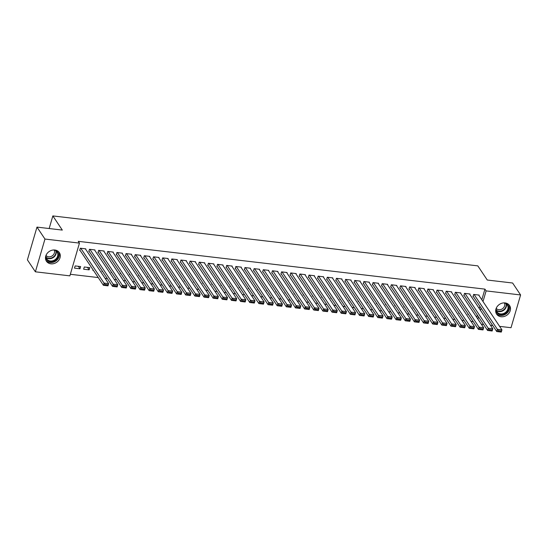 <?xml version="1.0" encoding="UTF-8"?>
<svg xmlns="http://www.w3.org/2000/svg" width="548" height="548" viewBox="0 0 548 548"><rect width="100%" height="100%" fill="white"/><g stroke="black" fill="none" stroke-linecap="round" stroke-linejoin="round"><path stroke-width="0.82" d="M54.91 250.018A7.768 6.562 -33.8 0 1 59.348 252.607A7.768 6.562 -33.8 0 1 58.718 260.327A7.768 6.562 -33.8 0 1 50.868 263.828A7.768 6.562 -33.8 0 1 46.436 261.238A7.768 6.562 -33.8 0 1 47.06 253.519A7.768 6.562 -33.8 0 1 54.91 250.018M505.119 302.928A7.768 6.562 -33.8 0 1 509.551 305.524A7.768 6.562 -33.8 0 1 508.928 313.237A7.768 6.562 -33.8 0 1 501.078 316.744A7.768 6.562 -33.8 0 1 496.639 314.155A7.768 6.562 -33.8 0 1 497.269 306.435A7.768 6.562 -33.8 0 1 505.119 302.928M70.329 274.288L98.243 277.569M105.12 278.377L107.387 278.644M114.272 279.453L116.532 279.713M123.416 280.528L125.684 280.788M132.561 281.597L134.829 281.864M141.706 282.672L143.973 282.939M150.858 283.748L153.118 284.015M160.002 284.823L162.27 285.09M169.147 285.898L171.414 286.166M178.299 286.974L180.559 287.241M187.443 288.049L189.711 288.317M196.588 289.125L198.856 289.392M205.74 290.2L208 290.467M214.885 291.276L217.152 291.543M224.029 292.351L226.297 292.618M233.174 293.427L235.441 293.694M242.326 294.502L244.586 294.769M251.47 295.578L253.738 295.838M260.615 296.653L262.882 296.913M269.767 297.722L272.027 297.989M278.911 298.797L281.179 299.064M288.056 299.872L290.324 300.14M297.208 300.948L299.468 301.215M306.353 302.023L308.62 302.291M315.497 303.099L317.765 303.366M324.642 304.174L326.909 304.441M333.794 305.25L336.054 305.517M342.938 306.325L345.206 306.592M352.083 307.401L354.351 307.668M361.235 308.476L363.495 308.743M370.38 309.552L372.647 309.819M379.524 310.627L381.792 310.894M388.676 311.702L390.936 311.963M397.821 312.778L400.088 313.038M406.965 313.846L409.233 314.114M416.11 314.922L418.377 315.189M425.262 315.997L427.522 316.264M434.406 317.073L436.674 317.34M443.551 318.148L445.819 318.415M452.703 319.224L454.963 319.491M461.848 320.299L464.115 320.566M470.992 321.375L473.26 321.642M69.87 275.863L35.387 271.808L44.963 239.051L79.446 243.107L69.87 275.863M44.963 239.051L36.976 227.105L27.4 259.862L35.387 271.808M36.976 227.105L62.314 230.085L52.848 215.926L477.808 265.869L487.275 280.028L512.613 283.008L520.6 294.954L511.024 327.711L499.618 326.368M492.734 325.56L490.474 325.293M483.589 324.485L481.322 324.217M52.848 215.926L49.162 228.537M89.132 269.856L89.776 267.643L84.289 266.999L83.645 269.212L89.132 269.856L87.468 267.369M94.831 250.374L94.955 249.936L89.468 249.292L88.824 251.505L89.276 251.559M102.572 271.438L101.935 271.363L102.113 270.753M113.121 252.525L113.251 252.087L107.764 251.443L107.113 253.656L107.572 253.71M120.861 273.582L120.231 273.514L120.409 272.904M131.417 254.676L131.547 254.238L126.054 253.594L125.41 255.806L125.869 255.861M139.158 275.733L138.528 275.665L138.699 275.055M149.707 256.827L149.837 256.389L144.35 255.738L143.706 257.957L144.158 258.005M157.447 277.884L156.817 277.809L156.995 277.206M168.003 258.971L168.133 258.533L162.646 257.889L161.996 260.101L162.455 260.156M175.744 280.035L175.113 279.959L175.292 279.357M186.299 261.122L186.423 260.684L180.936 260.04L180.292 262.252L180.744 262.307M194.04 282.186L193.403 282.11L193.581 281.508M204.589 263.273L204.719 262.834L199.232 262.191L198.582 264.403L199.04 264.458M212.329 284.337L211.699 284.261L211.877 283.659M222.885 265.424L223.015 264.985L217.522 264.341L216.878 266.554L217.337 266.609M230.626 286.488L229.996 286.412L230.167 285.803M241.175 267.575L241.305 267.136L235.818 266.492L235.174 268.705L235.626 268.76M248.915 288.638L248.285 288.563L248.463 287.953M259.471 269.726L259.601 269.287L254.114 268.643L253.464 270.856L253.923 270.911M267.212 290.783L266.581 290.714L266.76 290.104M277.768 271.877L277.891 271.438L272.404 270.787L271.76 273.007L272.212 273.055M285.508 292.933L284.871 292.858L285.049 292.255M296.057 274.027L296.187 273.589L290.7 272.938L290.05 275.151L290.509 275.206M303.798 295.084L303.167 295.009L303.345 294.406M314.353 276.171L314.484 275.733L308.99 275.089L308.346 277.302L308.805 277.356M322.094 297.235L321.464 297.16L321.635 296.557M332.643 278.322L332.773 277.884L327.286 277.24L326.642 279.453L327.094 279.507M340.383 299.386L339.753 299.311L339.931 298.708M350.939 280.473L351.069 280.035L345.583 279.391L344.932 281.604L345.391 281.658M358.68 301.537L358.05 301.462L358.228 300.859M369.236 282.624L369.359 282.186L363.872 281.542L363.228 283.754L363.68 283.809M376.976 303.688L376.339 303.613L376.517 303.003M387.525 284.775L387.655 284.337L382.168 283.693L381.518 285.905L381.977 285.96M395.266 305.839L394.635 305.763L394.813 305.154M405.821 286.926L405.952 286.488L400.458 285.844L399.814 288.056L400.273 288.111M413.562 307.983L412.932 307.914L413.103 307.305M424.111 289.077L424.241 288.638L418.754 287.988L418.11 290.207L418.562 290.255M431.851 310.134L431.221 310.058L431.399 309.456M442.407 291.221L442.537 290.783L437.051 290.139L436.4 292.351L436.859 292.406M450.148 312.285L449.518 312.209L449.696 311.606M460.704 293.372L460.827 292.933L455.34 292.29L454.696 294.502L455.148 294.557M468.444 314.436L467.807 314.36L467.985 313.757M478.993 295.523L479.123 295.084L473.636 294.44L472.986 296.653L473.445 296.708M476.698 317.299L477.329 315.127M479.26 308.531L479.897 306.359M481.822 299.756L484.932 289.132L78.268 241.332L79.446 243.107M469.848 294.447L469.979 294.009L464.492 293.365L463.841 295.578L464.3 295.632M459.293 313.36L458.662 313.285L458.84 312.682M451.552 292.296L451.682 291.858L446.195 291.214L445.545 293.427L446.004 293.481M441.003 311.209L440.373 311.134L440.544 310.531M433.263 290.152L433.386 289.714L427.899 289.063L427.255 291.283L427.714 291.331M422.707 309.058L422.076 308.983L422.255 308.38M414.966 288.001L415.096 287.563L409.609 286.919L408.959 289.132L409.418 289.18M404.417 306.907L403.78 306.839L403.958 306.229M396.677 285.851L396.8 285.412L391.313 284.768L390.669 286.981L391.121 287.036M386.121 304.763L385.491 304.688L385.669 304.078M378.38 283.7L378.51 283.261L373.024 282.617L372.373 284.83L372.832 284.885M367.824 302.612L367.194 302.537L367.372 301.927M360.084 281.549L360.214 281.11L354.727 280.466L354.077 282.679L354.535 282.734M349.535 300.462L348.905 300.386L349.076 299.783M341.794 279.398L341.918 278.959L336.431 278.316L335.787 280.528L336.246 280.583M331.239 298.311L330.608 298.235L330.786 297.633M323.498 277.247L323.628 276.809L318.141 276.165L317.491 278.377L317.95 278.432M312.949 296.16L312.312 296.084L312.49 295.482M305.209 275.096L305.332 274.658L299.845 274.014L299.201 276.226L299.653 276.281M294.653 294.009L294.023 293.934L294.201 293.331M286.912 272.952L287.042 272.514L281.556 271.863L280.905 274.082L281.364 274.13M276.356 291.858L275.726 291.789L275.904 291.18M268.616 270.801L268.746 270.363L263.259 269.719L262.608 271.931L263.067 271.986M258.067 289.707L257.437 289.639L257.608 289.029M250.326 268.65L250.45 268.212L244.963 267.568L244.319 269.78L244.778 269.835M239.771 287.563L239.14 287.488L239.318 286.878M232.03 266.499L232.16 266.061L226.673 265.417L226.023 267.63L226.482 267.684M221.481 285.412L220.844 285.337L221.022 284.734M213.741 264.348L213.864 263.91L208.377 263.266L207.733 265.479L208.185 265.533M203.185 283.261L202.555 283.186L202.733 282.583M195.444 262.197L195.574 261.759L190.088 261.115L189.437 263.328L189.896 263.382M184.888 281.11L184.258 281.035L184.436 280.432M177.148 260.047L177.278 259.608L171.791 258.964L171.14 261.177L171.599 261.232M166.599 278.959L165.969 278.884L166.14 278.281M158.858 257.903L158.982 257.457L153.495 256.813L152.851 259.026L153.31 259.081M148.303 276.809L147.672 276.733L147.85 276.13M140.562 255.752L140.692 255.313L135.205 254.662L134.555 256.882L135.013 256.93M130.013 274.658L129.376 274.589L129.554 273.979M122.273 253.601L122.396 253.162L116.909 252.518L116.265 254.731L116.717 254.786M111.717 272.514L111.086 272.438L111.265 271.829M103.976 251.45L104.106 251.011L98.619 250.368L97.969 252.58L98.428 252.635M93.42 270.363L92.79 270.287L92.968 269.678M85.68 249.299L85.81 248.861L80.323 248.217L79.672 250.429L80.131 250.484M79.987 268.78L80.631 266.568L75.145 265.924L74.501 268.136L79.987 268.78L78.323 266.294M484.932 289.132L486.117 290.899L520.6 294.954M477.877 319.066L478.514 316.895M480.445 310.298L481.082 308.127M483.007 301.53L486.117 290.899M478.664 295.03L501.954 329.862L501.304 332.074L496.735 331.54L497.379 329.327L501.954 329.862L501.454 331.019L498.255 330.643L497.995 331.533L501.201 331.903L501.454 331.019M473.116 296.215L496.735 331.54L497.995 331.533M474.095 294.495L498.255 330.643M469.52 293.954L492.803 328.786L492.159 330.999L487.583 330.465L488.234 328.252L492.803 328.786L492.31 329.944L489.111 329.567L488.85 330.458L492.049 330.828L492.31 329.944M463.971 295.139L487.583 330.465L488.85 330.458M464.944 293.42L489.111 329.567M460.375 292.879L483.658 327.711L483.014 329.923L478.438 329.389L479.089 327.177L483.658 327.711L483.165 328.869L479.959 328.492L479.706 329.382L482.904 329.759L483.165 328.869M454.819 294.064L478.438 329.389L479.706 329.382M455.799 292.344L479.959 328.492M505.475 302.982A6.72 5.679 -33.8 0 1 506.742 312.216A6.72 5.679 -33.8 0 1 499.714 314.422A6.72 5.679 -33.8 0 1 495.851 309.421M496.317 308.031A6.22 5.261 146.2 0 0 496.947 311.833A6.22 5.261 146.2 0 0 506.263 311.723A6.22 5.261 146.2 0 0 507.29 304.921A6.22 5.261 146.2 0 0 504.023 302.886M504.365 302.955A4.898 4.137 -33.8 0 1 503.359 307.99A4.898 4.137 -33.8 0 1 496.248 308.373M496.187 313.34A7.713 6.521 146.2 0 0 507.407 312.75A7.713 6.521 146.2 0 0 508.969 304.791M55.273 250.073A6.72 5.679 -33.8 0 1 56.533 259.3A6.72 5.679 -33.8 0 1 49.512 261.512A6.72 5.679 -33.8 0 1 45.648 256.505M46.114 255.121A6.22 5.261 146.2 0 0 46.744 258.923A6.22 5.261 146.2 0 0 56.054 258.814A6.22 5.261 146.2 0 0 57.088 252.005A6.22 5.261 146.2 0 0 53.814 249.97M54.156 250.039A4.898 4.137 -33.8 0 1 53.156 255.08A4.898 4.137 -33.8 0 1 46.046 255.464M45.984 260.423A7.713 6.521 146.2 0 0 57.198 259.841A7.713 6.521 146.2 0 0 58.766 251.881M451.223 291.81L474.513 326.635L473.862 328.848L469.294 328.314L469.937 326.101L474.513 326.635L474.02 327.793L470.814 327.416L470.554 328.307L473.76 328.684L474.02 327.793M445.675 292.988L469.294 328.314L470.554 328.307M446.654 291.269L470.814 327.416M442.078 290.735L465.368 325.56L464.718 327.773L460.142 327.238L460.793 325.026L465.368 325.56L464.868 326.718L461.669 326.348L461.409 327.231L464.608 327.608L464.868 326.718M436.53 291.913L460.142 327.238L461.409 327.231M437.503 290.193L461.669 326.348M432.934 289.659L456.217 324.485L455.573 326.697L450.997 326.163L451.648 323.95L456.217 324.485L455.724 325.649L452.525 325.272L452.264 326.156L455.463 326.533L455.724 325.649M427.385 290.837L450.997 326.163L452.264 326.156M428.358 289.118L452.525 325.272M423.782 288.584L447.072 323.409L446.421 325.628L441.852 325.087L442.496 322.875L447.072 323.409L446.579 324.574L443.373 324.197L443.113 325.08L446.319 325.457L446.579 324.574M418.234 289.769L441.852 325.087L443.113 325.08M419.213 288.043L443.373 324.197M414.637 287.508L437.927 322.34L437.277 324.553L432.708 324.012L433.352 321.799L437.927 322.34L437.427 323.498L434.228 323.121L433.968 324.005L437.174 324.382L437.427 323.498M409.089 288.693L432.708 324.012L433.968 324.005M410.062 286.967L434.228 323.121M405.493 286.433L428.776 321.265L428.132 323.478L423.556 322.936L424.207 320.724L428.776 321.265L428.283 322.423L425.084 322.046L424.823 322.93L428.022 323.306L428.283 322.423M399.944 287.618L423.556 322.936L424.823 322.93M400.917 285.892L425.084 322.046M396.348 285.357L419.631 320.19L418.987 322.402L414.411 321.861L415.055 319.648L419.631 320.19L419.138 321.347L415.932 320.97L415.679 321.854L418.878 322.231L419.138 321.347M390.793 286.542L414.411 321.861L415.679 321.854M391.772 284.816L415.932 320.97M387.196 284.282L410.486 319.114L409.836 321.327L405.267 320.786L405.91 318.573L410.486 319.114L409.986 320.272L406.787 319.895L406.527 320.779L409.733 321.155L409.986 320.272M381.648 285.467L405.267 320.786L406.527 320.779M382.627 283.748L406.787 319.895M378.052 283.206L401.335 318.039L400.691 320.251L396.115 319.71L396.766 317.498L401.335 318.039L400.841 319.196L397.643 318.82L397.382 319.703L400.581 320.08L400.841 319.196M372.503 284.391L396.115 319.71L397.382 319.703M373.476 282.672L397.643 318.82M368.907 282.131L392.19 316.963L391.546 319.176L386.97 318.635L387.621 316.422L392.19 316.963L391.697 318.121L388.491 317.744L388.237 318.628L391.436 319.005L391.697 318.121M363.351 283.316L386.97 318.635L388.237 318.628M364.331 281.597L388.491 317.744M359.755 281.056L383.045 315.888L382.394 318.1L377.825 317.566L378.469 315.347L383.045 315.888L382.552 317.045L379.346 316.669L379.086 317.552L382.292 317.929L382.552 317.045M354.207 282.241L377.825 317.566L379.086 317.552M355.186 280.521L379.346 316.669M350.61 279.98L373.9 314.812L373.25 317.025L368.674 316.491L369.325 314.271L373.9 314.812L373.4 315.97L370.201 315.593L369.941 316.477L373.14 316.854L373.4 315.97M345.062 281.165L368.674 316.491L369.941 316.477M346.035 279.446L370.201 315.593M341.466 278.905L364.749 313.737L364.105 315.949L359.529 315.415L360.18 313.203L364.749 313.737L364.256 314.894L361.057 314.518L360.796 315.401L363.995 315.778L364.256 314.894M335.917 280.09L359.529 315.415L360.796 315.401M336.89 278.37L361.057 314.518M332.314 277.829L355.604 312.661L354.953 314.874L350.384 314.34L351.028 312.127L355.604 312.661L355.111 313.819L351.905 313.442L351.645 314.333L354.851 314.703L355.111 313.819M326.766 279.014L350.384 314.34L351.645 314.333M327.745 277.295L351.905 313.442M323.169 276.754L346.459 311.586L345.809 313.799L341.24 313.264L341.884 311.052L346.459 311.586L345.959 312.744L342.76 312.367L342.5 313.257L345.706 313.634L345.959 312.744M317.621 277.939L341.24 313.264L342.5 313.257M318.594 276.219L342.76 312.367M314.025 275.685L337.308 310.511L336.664 312.723L332.088 312.189L332.739 309.976L337.308 310.511L336.815 311.668L333.616 311.291L333.355 312.182L336.554 312.559L336.815 311.668M308.476 276.863L332.088 312.189L333.355 312.182M309.449 275.144L333.616 311.291M304.88 274.61L328.163 309.435L327.519 311.648L322.943 311.113L323.587 308.901L328.163 309.435L327.67 310.593L324.464 310.216L324.211 311.106L327.409 311.483L327.67 310.593M299.324 275.788L322.943 311.113L324.211 311.106M300.304 274.069L324.464 310.216M295.728 273.534L319.018 308.36L318.367 310.572L313.799 310.038L314.442 307.825L319.018 308.36L318.518 309.517L315.319 309.147L315.059 310.031L318.265 310.408L318.518 309.517M290.18 274.712L313.799 310.038L315.059 310.031M291.159 272.993L315.319 309.147M286.583 272.459L309.867 307.284L309.223 309.504L304.647 308.962L305.298 306.75L309.867 307.284L309.373 308.449L306.174 308.072L305.914 308.956L309.113 309.332L309.373 308.449M281.035 273.644L304.647 308.962L305.914 308.956M282.008 271.918L306.174 308.072M277.439 271.383L300.722 306.209L300.078 308.428L295.502 307.887L296.153 305.674L300.722 306.209L300.229 307.373L297.023 306.996L296.769 307.88L299.968 308.257L300.229 307.373M271.883 272.568L295.502 307.887L296.769 307.88M272.863 270.842L297.023 306.996M268.287 270.308L291.577 305.14L290.926 307.353L286.357 306.812L287.001 304.599L291.577 305.14L291.084 306.298L287.878 305.921L287.618 306.805L290.824 307.181L291.084 306.298M262.739 271.493L286.357 306.812L287.618 306.805M263.718 269.767L287.878 305.921M259.142 269.232L282.432 304.065L281.782 306.277L277.206 305.736L277.857 303.524L282.432 304.065L281.932 305.222L278.733 304.846L278.473 305.729L281.672 306.106L281.932 305.222M253.594 270.417L277.206 305.736L278.473 305.729M254.567 268.691L278.733 304.846M249.998 268.157L273.281 302.989L272.637 305.202L268.061 304.661L268.712 302.448L273.281 302.989L272.788 304.147L269.589 303.77L269.328 304.654L272.527 305.031L272.788 304.147M244.449 269.342L268.061 304.661L269.328 304.654M245.422 267.623L269.589 303.77M240.846 267.082L264.136 301.914L263.485 304.126L258.916 303.585L259.56 301.373L264.136 301.914L263.643 303.071L260.437 302.695L260.177 303.578L263.382 303.955L263.643 303.071M235.298 268.267L258.916 303.585L260.177 303.578M236.277 266.547L260.437 302.695M231.701 266.006L254.991 300.838L254.341 303.051L249.772 302.51L250.415 300.297L254.991 300.838L254.491 301.996L251.292 301.619L251.032 302.503L254.238 302.88L254.491 301.996M226.153 267.191L249.772 302.51L251.032 302.503M227.125 265.472L251.292 301.619M222.556 264.931L245.84 299.763L245.196 301.975L240.62 301.441L241.271 299.222L245.84 299.763L245.346 300.921L242.148 300.544L241.887 301.427L245.086 301.804L245.346 300.921M217.008 266.116L240.62 301.441L241.887 301.427M217.981 264.396L242.148 300.544M213.412 263.855L236.695 298.687L236.051 300.9L231.475 300.366L232.119 298.146L236.695 298.687L236.202 299.845L232.996 299.468L232.742 300.352L235.941 300.729L236.202 299.845M207.856 265.04L231.475 300.366L232.742 300.352M208.836 263.321L232.996 299.468M204.26 262.78L227.55 297.612L226.899 299.825L222.33 299.29L222.974 297.078L227.55 297.612L227.05 298.77L223.851 298.393L223.591 299.276L226.797 299.653L227.05 298.77M198.712 263.965L222.33 299.29L223.591 299.276M199.691 262.245L223.851 298.393M195.115 261.704L218.399 296.536L217.755 298.749L213.179 298.215L213.83 296.002L218.399 296.536L217.905 297.694L214.706 297.317L214.446 298.208L217.645 298.578L217.905 297.694M189.567 262.889L213.179 298.215L214.446 298.208M190.54 261.17L214.706 297.317M185.971 260.629L209.254 295.461L208.61 297.674L204.034 297.139L204.685 294.927L209.254 295.461L208.761 296.619L205.555 296.242L205.301 297.132L208.5 297.509L208.761 296.619M180.415 261.814L204.034 297.139L205.301 297.132M181.395 260.095L205.555 296.242M176.819 259.56L200.109 294.386L199.458 296.598L194.889 296.064L195.533 293.851L200.109 294.386L199.616 295.543L196.41 295.166L196.15 296.057L199.356 296.434L199.616 295.543M171.271 260.738L194.889 296.064L196.15 296.057M172.25 259.019L196.41 295.166M167.674 258.485L190.964 293.31L190.314 295.523L185.738 294.988L186.389 292.776L190.964 293.31L190.464 294.468L187.265 294.091L187.005 294.982L190.204 295.358L190.464 294.468M162.126 259.663L185.738 294.988L187.005 294.982M163.099 257.944L187.265 294.091M158.53 257.409L181.813 292.235L181.169 294.447L176.593 293.913L177.244 291.7L181.813 292.235L181.32 293.392L178.121 293.022L177.86 293.906L181.059 294.283L181.32 293.392M152.981 258.588L176.593 293.913L177.86 293.906M153.954 256.868L178.121 293.022M149.378 256.334L172.668 291.159L172.017 293.379L167.448 292.838L168.092 290.625L172.668 291.159L172.175 292.324L168.969 291.947L168.709 292.831L171.914 293.207L172.175 292.324M143.829 257.519L167.448 292.838L168.709 292.831M144.809 255.793L168.969 291.947M140.233 255.258L163.523 290.084L162.872 292.303L158.304 291.762L158.947 289.55L163.523 290.084L163.023 291.248L159.824 290.872L159.564 291.755L162.77 292.132L163.023 291.248M134.685 256.443L158.304 291.762L159.564 291.755M135.657 254.717L159.824 290.872M131.088 254.183L154.372 289.015L153.728 291.228L149.152 290.687L149.803 288.474L154.372 289.015L153.878 290.173L150.679 289.796L150.419 290.68L153.618 291.057L153.878 290.173M125.54 255.368L149.152 290.687L150.419 290.68M126.513 253.642L150.679 289.796M121.944 253.108L145.227 287.94L144.583 290.152L140.007 289.611L140.651 287.399L145.227 287.94L144.734 289.097L141.528 288.721L141.274 289.604L144.473 289.981L144.734 289.097M116.388 254.293L140.007 289.611L141.274 289.604M117.368 252.566L141.528 288.721M112.792 252.032L136.082 286.864L135.431 289.077L130.862 288.536L131.506 286.323L136.082 286.864L135.582 288.022L132.383 287.645L132.123 288.529L135.329 288.906L135.582 288.022M107.244 253.217L130.862 288.536L132.123 288.529M108.223 251.498L132.383 287.645M103.647 250.957L126.931 285.789L126.287 288.001L121.711 287.46L122.362 285.248L126.931 285.789L126.437 286.947L123.238 286.57L122.978 287.453L126.177 287.83L126.437 286.947M98.099 252.142L121.711 287.46L122.978 287.453M99.072 250.422L123.238 286.57M94.503 249.881L117.786 284.713L117.142 286.926L112.566 286.385L113.217 284.172L117.786 284.713L117.293 285.871L114.087 285.494L113.833 286.378L117.032 286.755L117.293 285.871M88.947 251.066L112.566 286.385L113.833 286.378M89.927 249.347L114.087 285.494M85.351 248.806L108.641 283.638L107.99 285.851L103.421 285.316L104.065 283.097L108.641 283.638L108.148 284.796L104.942 284.419L104.682 285.303L107.888 285.679L108.148 284.796M79.803 249.991L103.421 285.316L104.682 285.303M80.782 248.271L104.942 284.419M506.338 303.887A6.22 5.261 -33.8 0 1 504.722 309.421A6.22 5.261 -33.8 0 1 496.358 310.558M496.255 310.12A6.021 5.083 146.2 0 0 504.441 309.093A6.021 5.083 146.2 0 0 505.968 303.626M56.136 250.977A6.22 5.261 -33.8 0 1 54.512 256.505A6.22 5.261 -33.8 0 1 46.155 257.649M46.053 257.204A6.021 5.083 146.2 0 0 54.231 256.176A6.021 5.083 146.2 0 0 55.766 250.71"/></g></svg>
